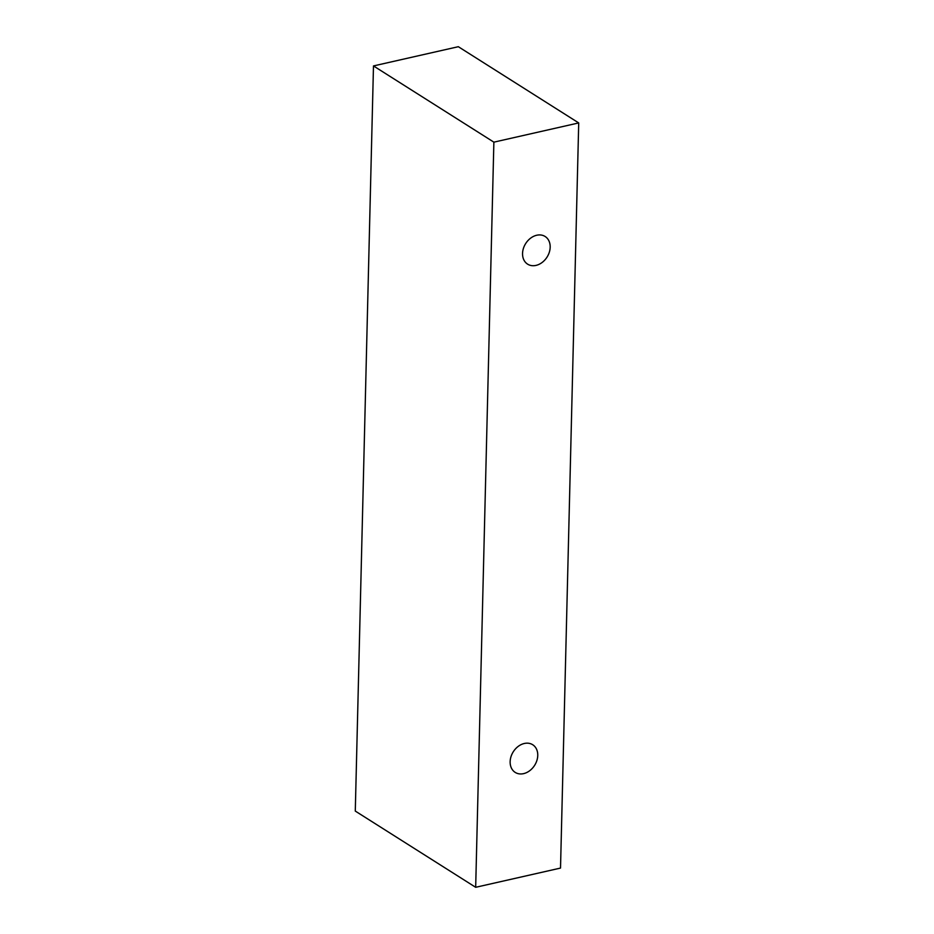 <?xml version="1.0" encoding="UTF-8"?>
<svg xmlns="http://www.w3.org/2000/svg" width="934" height="934" viewBox="0 0 934 934"><rect width="100%" height="100%" fill="white"/><g stroke="black" fill="none" stroke-linecap="round" stroke-linejoin="round"><path stroke-width="1.4" d="M510.139 761.7A16.368 12.644 -57.7 0 1 518.195 746.406A16.368 12.644 -57.7 0 1 532.707 744.737A16.368 12.644 -57.7 0 1 534.633 765.331A16.368 12.644 -57.7 0 1 515.194 772.395A16.368 12.644 -57.7 0 1 510.139 761.7M578.718 122.926L458.325 46.7L373.483 65.929L355.282 811.074L475.675 887.3L560.517 868.071L578.718 122.926L493.876 142.155L475.675 887.3M522.55 253.441A16.368 12.644 -57.7 0 1 530.617 238.158A16.368 12.644 -57.7 0 1 545.117 236.489A16.368 12.644 -57.7 0 1 547.055 257.083A16.368 12.644 -57.7 0 1 527.605 264.147A16.368 12.644 -57.7 0 1 522.55 253.441M493.876 142.155L373.483 65.929"/></g></svg>
